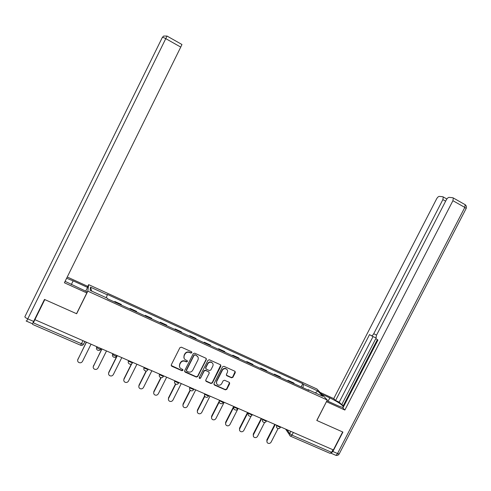 <?xml version="1.0" encoding="UTF-8"?>
<svg xmlns="http://www.w3.org/2000/svg" width="491" height="491" viewBox="0 0 491 491"><rect width="100%" height="100%" fill="white"/><g stroke="black" fill="none" stroke-linecap="round" stroke-linejoin="round"><path stroke-width="0.74" d="M191.846 352.71L191.515 351.746L181.345 347.174L179.902 347.696L171.267 364.862L171.715 366.218L181.946 370.73L182.947 370.361L182.634 369.41L181.204 368.778C179.51 367.753 179.031 366.304 179.767 364.432L180.485 363.002C181.602 361.241 183.131 360.682 185.082 361.327L186.396 361.91L187.396 361.542L187.065 360.578L185.751 359.995C183.984 358.982 183.481 357.516 184.223 355.588L184.941 354.158C186.028 352.428 187.531 351.857 189.458 352.452L190.864 353.084L191.846 352.71M184.039 358.154L184.1 355.3L184.819 353.876C185.905 352.145 187.409 351.574 189.33 352.17L190.735 352.802L191.717 352.428L191.785 351.955M171.163 365.482L181.83 370.417L182.904 369.637M179.546 366.875L179.651 364.126L180.369 362.702C181.486 360.946 183.014 360.388 184.96 361.026L186.273 361.609L187.274 361.241L187.341 360.805M231.519 377.8L232.918 377.284L235.306 372.571L234.858 371.227L223.908 366.304L222.527 366.832L213.984 383.698L214.414 385.03L225.394 389.866L226.793 389.345L229.678 383.667L229.236 382.329L224.553 380.249L223.153 380.77L221.723 383.594C220.778 385.073 219.502 385.527 217.9 384.969C216.519 384.134 216.138 382.943 216.746 381.397L222.368 370.3C223.27 368.87 224.504 368.397 226.069 368.888C227.542 369.698 227.959 370.914 227.339 372.522L226.4 374.369L226.854 375.719L231.519 377.8L231.335 377.487L232.728 376.965L235.164 371.442M34.769 319.929L44.798 299.59L76.645 313.743L87.828 291.169L327.294 400.036L316.781 420.462L342.663 431.963L333.371 449.94L34.879 319.684L33.32 322.839L81.5 343.755L83.531 344.234L84.833 341.73M206.324 359.559L205.858 358.191L194.657 353.158L193.251 353.692L184.647 370.76L185.119 372.129L196.326 377.063L197.744 376.536L206.324 359.559L206.238 358.491M209.393 359.78L220.441 364.745L220.901 366.102L212.351 382.98L210.94 383.502L206.183 381.403L205.747 380.065L209.221 373.209L208.761 371.853L205.606 370.453L204.195 370.975L200.574 378.131L199.561 378.487L199.254 377.548L207.975 360.302L209.393 359.78M87.656 286.67L88.656 284.645L316.904 388.989L327.294 400.036M332.941 449.756L331.609 452.334L330.069 453.353L290.825 436.339M36.021 316.597L33.32 322.839M121.387 305.101L114.851 302.125M114.845 302.1L114.796 301.468L114.544 301.983M121.387 305.077L121.308 304.438L114.796 301.468M129.882 308.968L130.14 308.458L130.262 309.134M136.725 312.08L136.578 311.386L130.14 308.458M145.048 315.866L145.305 315.363L145.496 316.069M145.489 316.044L151.879 318.954L151.67 318.26L145.305 315.363M160.041 322.691L160.293 322.188L160.557 322.925M166.872 325.803L166.59 325.054L160.293 322.188M174.87 329.436L175.121 328.939L175.447 329.7M181.695 332.542L181.339 331.769L175.121 328.939M189.526 336.108L189.778 335.611L190.17 336.403M196.345 339.213L195.927 338.409L189.778 335.611M204.023 342.706L204.274 342.209L204.722 343.025M210.835 345.805L210.357 344.983L204.274 342.209M218.354 349.23L218.605 348.739L219.121 349.58M225.16 352.329L224.62 351.476L218.605 348.739M232.531 355.68L232.783 355.189L233.354 356.055M239.332 358.774L238.73 357.902L232.783 355.189M246.556 362.063L246.801 361.579L247.433 362.462M253.344 365.151L252.687 364.254L246.801 361.579M260.42 368.373L260.666 367.888L261.359 368.802M267.208 371.46L266.49 370.539L260.666 367.888M274.138 374.615L274.383 374.136L275.132 375.069M280.913 377.702L280.14 376.757L274.383 374.136M287.708 380.789L287.953 380.316L288.757 381.268M294.477 383.87L293.649 382.906L287.953 380.316M302.929 387.718L303.432 384.385L317.763 390.934L322.82 396.323L308.176 389.658L308.857 390.419L107.461 298.761L107.449 298.27L90.129 290.384L90.479 287.167L107.363 294.876L106.209 297.706M303.432 384.385L302.787 383.674L107.351 294.416L107.363 294.876M87.828 291.169L88.656 284.645M76.645 313.743L76.725 313.332M301.13 386.902L302.787 383.674M308.176 389.658L307.814 389.94M90.479 287.167L91.713 291.108M315.308 392.904L317.763 390.934M184.548 371.423L196.185 376.744L197.603 376.223L206.171 359.265M194.909 354.674L195.044 354.962L194.055 355.331L186.506 370.306L186.819 371.257L188.219 371.871C190.152 372.503 191.68 371.945 192.785 370.189L197.941 359.977C198.689 358.062 198.186 356.595 196.437 355.588L194.909 354.674L194.055 355.331M186.433 370.723L186.384 369.999L193.927 355.048M197.922 356.945L196.437 355.588M194.921 354.68L196.302 355.3M205.668 380.777L210.786 383.176L212.192 382.655L220.784 365.003M209.135 372.153L205.459 370.146L204.041 370.668L200.574 378.131M199.18 377.984L200.432 377.812M212.824 366.083C213.45 364.463 213.02 363.242 211.529 362.419C209.945 361.928 208.706 362.401 207.803 363.837L205.809 367.771L206.275 369.134L209.424 370.533L210.835 370.011L212.824 366.083M212.732 363.432L211.369 362.125C209.792 361.634 208.546 362.106 207.644 363.543L207.803 363.837M205.735 368.52L205.661 367.471L207.644 363.543M226.339 375.161L231.335 377.487M227.186 369.784L225.891 368.581C224.326 368.097 223.092 368.569 222.196 369.993L222.368 370.3M216.641 383.661L216.58 381.071L222.196 369.993M213.904 384.422L225.216 389.535L226.615 389.013L229.555 382.569M86.342 342.387L77.873 359.437C77.394 360.584 77.639 361.554 78.597 362.352C80.18 363.187 81.475 362.874 82.476 361.407L90.945 344.387M77.676 359.983L86.232 342.337M101.876 349.15L93.431 366.096C92.952 367.25 93.204 368.219 94.174 369.005C95.733 369.809 97.003 369.49 97.985 368.041L106.418 351.126M93.204 366.814L101.735 349.083M117.226 355.834L108.818 372.675C108.339 373.835 108.585 374.805 109.567 375.584C111.101 376.352 112.353 376.026 113.317 374.602L121.719 357.786M108.572 373.559L108.806 372.276L117.054 355.76M65.1 281.349L86.981 291.758L86.821 292.949L64.401 282.773L180.743 47.093L165.768 38.636L27.772 318.874L33.64 321.421L44.472 299.442L76.541 313.694L86.821 292.949M71.287 284.627L73.153 280.852L66.629 278.262M73.153 280.852L87.558 287.419L87.699 286.327L67.249 276.998M85.698 291.175L87.558 287.419M33.64 321.421L32.461 323.753L26.618 321.218L27.772 318.874C25.814 317.965 24.851 317.247 24.881 316.72L162.318 37.457C162.681 37.199 163.828 37.592 165.768 38.636L167.032 36.058L181.958 44.503L180.743 47.093M321.851 394.242L329.817 397.876C337.207 401.466 341.767 404.431 343.504 406.775M326.926 400.754L336.955 405.308C340.208 406.763 342.301 407.413 343.234 407.26L343.258 407.254M330.94 453.236L332.886 451.499L342.921 432.08L316.873 420.499L326.466 401.65M326.533 401.724L344.866 410.04L342.871 407.996L377.947 340.024L375.996 338.722L376.401 335.421L446.251 199.972C447.197 198.315 448.154 197.443 449.124 197.37L452.868 197.738L465.161 204.686L464.805 207.405L452.917 200.696L453.31 197.983M377.346 339.631L343.387 405.456L343.909 405.989M343.387 405.456L341.711 404.694L339.226 402.166L335.574 400.503L333.733 398.612L436.579 198.923C437.493 197.314 438.408 196.468 439.328 196.388L442.864 196.744L446.865 198.99M320.107 392.395L333.733 398.612M344.866 410.04L452.917 200.696M445.638 201.163L442.87 199.604L373.737 333.727C372.829 335.31 372 335.961 371.251 335.691L369.539 334.58L335.574 400.503M442.87 199.604L443.263 196.959M375.861 338.489L341.711 404.694M375.762 337.415L374.891 337.47L371.374 335.746M373.043 336.568L339.226 402.166M131.705 363.837L124.027 379.181C123.542 380.347 123.793 381.311 124.782 382.084C126.291 382.827 127.525 382.495 128.476 381.084L136.848 364.377M123.775 380.212L123.99 378.77L131.355 364.052M146.392 371.006L139.063 385.613C138.579 386.785 138.836 387.749 139.825 388.504C141.316 389.222 142.525 388.89 143.464 387.497L151.805 370.889M138.818 386.779L138.996 385.196L146.103 371.036M161.109 377.702L153.929 391.971C153.45 393.144 153.701 394.107 154.696 394.856C156.163 395.55 157.359 395.212 158.286 393.837L166.596 377.327M153.695 393.26L153.836 391.542L160.833 377.64M175.76 384.134L168.634 398.262C168.149 399.435 168.401 400.392 169.395 401.135C170.843 401.81 172.028 401.466 172.936 400.104L181.216 383.692M168.413 399.649L168.511 397.827L175.496 383.98M190.312 390.363L183.174 404.48C182.689 405.658 182.94 406.609 183.935 407.346C185.365 407.996 186.531 407.653 187.433 406.303L195.682 389.989M182.965 405.959L183.026 404.038L190.054 390.124M204.778 396.372L197.554 410.636C197.069 411.808 197.321 412.759 198.309 413.483C199.72 414.116 200.874 413.766 201.764 412.434L209.982 396.219M197.364 412.188L197.382 410.175L204.575 395.979M219.213 402.061L211.774 416.718C211.29 417.89 211.541 418.835 212.529 419.553C213.923 420.173 215.058 419.817 215.936 418.498L224.129 402.375M211.603 418.338L211.578 416.251L219.176 401.282M233.581 407.518L225.842 422.733C225.357 423.905 225.602 424.844 226.59 425.556C227.965 426.157 229.088 425.807 229.96 424.494L238.117 408.469M225.688 424.414L225.621 422.26L233.348 407.07M247.605 413.293L239.755 428.686C239.27 429.858 239.516 430.791 240.498 431.491C241.854 432.08 242.965 431.724 243.831 430.429L251.14 416.104M239.614 430.417L239.51 428.201L247.341 412.839M261.451 419.044L253.516 434.572C253.031 435.738 253.276 436.671 254.252 437.364C255.596 437.941 256.695 437.585 257.548 436.296L264.606 422.493M253.393 436.346L253.252 434.081L261.169 418.584M275.144 424.758L267.135 440.396C266.65 441.562 266.889 442.489 267.865 443.177C269.191 443.735 270.277 443.379 271.118 442.103L278.066 428.551M267.024 442.201L266.84 439.899L274.764 424.427M287.063 429.778L289.672 433.584L291.979 435.13L331.609 452.334M290.795 431.405L289.672 433.584C289.224 434.682 289.463 435.529 290.396 436.131L291.979 435.13L293.33 432.51M280.889 377.671L275.107 375.038M267.184 371.429L261.341 368.772M253.325 365.12L247.415 362.432M239.313 358.743L233.335 356.024M225.148 352.299L219.103 349.549M210.817 345.781L204.71 343M196.332 339.183L190.158 336.372M181.682 332.517L175.434 329.676M166.866 325.772L160.545 322.9M136.719 312.055L130.256 309.115M294.453 383.839L288.733 381.237M276.292 425.089L276.691 425.697L280.336 427.397M276.869 425.341L276.691 425.697C276.237 426.802 276.488 427.655 277.433 428.262C278.593 428.876 279.539 428.631 280.263 427.544L280.57 426.949M262.243 418.97L262.611 419.572L266.288 421.266M262.795 419.21L262.611 419.572C262.157 420.677 262.409 421.542 263.366 422.156C264.532 422.763 265.484 422.518 266.214 421.419L266.515 420.83M248.035 412.79L248.372 413.373L252.086 415.073M248.556 413.011L248.372 413.373C247.924 414.484 248.176 415.355 249.14 415.975C250.312 416.589 251.269 416.337 252.006 415.226L252.3 414.643M233.673 406.53L233.974 407.107L237.718 408.807M234.158 406.744L233.974 407.107C233.526 408.224 233.784 409.095 234.753 409.727C235.932 410.341 236.895 410.089 237.638 408.966L237.932 408.389M219.139 400.208L219.416 400.766L223.19 402.467M219.6 400.404L219.416 400.766C218.961 401.89 219.219 402.767 220.201 403.406C221.386 404.019 222.355 403.762 223.104 402.632L223.399 402.061M204.446 393.807L204.686 394.359L208.497 396.059M204.87 393.991L204.686 394.359C204.231 395.482 204.495 396.366 205.477 397.01C206.674 397.63 207.65 397.372 208.405 396.231L208.7 395.66M189.581 387.331L189.784 387.872L193.632 389.572M189.968 387.503L189.784 387.872C189.33 389.001 189.6 389.891 190.588 390.541C191.797 391.167 192.779 390.904 193.54 389.756L193.828 389.185M174.544 380.789L174.71 381.311L178.595 383.017M174.9 380.942L174.71 381.311C174.256 382.446 174.532 383.342 175.526 383.999C176.748 384.625 177.736 384.361 178.503 383.201L178.792 382.636M159.33 374.167L159.465 374.676L163.343 376.474M159.649 374.302L159.465 374.676C159.01 375.811 159.287 376.714 160.287 377.383C161.514 378.015 162.521 377.745 163.294 376.572L163.577 376.014M143.943 367.464L144.035 367.962L148.012 369.692M144.225 367.587L144.035 367.962C143.587 369.097 143.863 370.005 144.87 370.68C146.109 371.319 147.122 371.049 147.908 369.864L147.883 369.913M128.372 360.682L128.427 361.167L132.447 362.917M128.617 360.793L128.427 361.167C127.973 362.309 128.255 363.217 129.268 363.905C130.526 364.549 131.545 364.279 132.343 363.082L132.613 362.53M112.611 353.821L112.635 354.293C113.605 355.386 114.925 356.024 116.588 356.214L116.705 356.067M112.826 353.913L112.635 354.293C112.181 355.435 112.464 356.349 113.476 357.043C114.753 357.7 115.79 357.423 116.588 356.214L116.858 355.674M96.672 346.879L96.653 347.34C97.599 348.426 98.93 349.07 100.655 349.267L100.765 349.132M96.844 346.959L96.653 347.34C96.199 348.481 96.481 349.402 97.5 350.101C98.789 350.77 99.839 350.494 100.655 349.267L100.919 348.733M100.71 349.236L100.391 349.666M116.631 356.196L116.416 356.503M82.924 340.895L80.579 345.216L32.541 324.391M179.651 364.126L179.767 364.432M181.83 370.417L181.946 370.73M171.647 365.93L171.752 366.237M197.603 376.223L197.744 376.536M196.185 376.744L196.326 377.063M184.997 371.816L185.119 372.129M186.384 369.999L186.506 370.306M212.192 382.655L212.351 382.98M210.786 383.176L210.94 383.502M206.06 381.096L206.214 381.421M205.459 370.146L205.606 370.453M204.041 370.668L204.195 370.975M226.67 375.406L226.854 375.719M216.58 381.071L216.746 381.397M229.493 383.342L229.678 383.667M226.615 389.013L226.793 389.345M225.216 389.535L225.394 389.866M214.279 384.717L214.444 385.042M235.115 372.264L235.306 372.571M232.728 376.965L232.918 377.284M77.922 359.062L77.873 359.437M93.45 365.703L93.431 366.096M108.806 372.276L108.818 372.675M167.032 36.058L163.607 36.058L162.318 37.457M332.886 451.499L337.526 453.518L464.805 207.405L466.174 208.448C466.732 206.95 466.401 205.698 465.161 204.686L464.725 204.44M373.737 333.727L376.56 335.114M328.068 401.276L329.817 397.876M466.094 208.601L339.195 453.923L337.526 453.518C336.654 455.034 335.875 455.544 335.2 455.034L331.069 453.242M339.293 453.733L339.195 453.923C338.36 455.267 337.176 455.709 335.654 455.255M123.99 378.77L124.027 379.181M138.996 385.196L139.063 385.613M153.836 391.542L153.929 391.971M168.511 397.827L168.634 398.262M183.026 404.038L183.174 404.48M197.382 410.175L197.554 410.636M211.578 416.251L211.774 416.718M225.621 422.26L225.842 422.733M239.51 428.201L239.755 428.686M253.252 434.081L253.516 434.572M266.84 439.899L267.135 440.396M148.184 369.312L147.908 369.864M84.79 341.705L83.531 344.234C82.832 345.345 81.868 345.682 80.641 345.247M289.451 434.744L285.645 429.165M184.966 371.797L185.089 372.11M206.03 381.084L206.183 381.403M199.42 378.168L199.561 378.487M225.891 368.581L226.069 368.888M214.248 384.705L214.414 385.03M231.341 377.487L231.525 377.806M26.097 320.905L26.618 321.218"/></g></svg>

